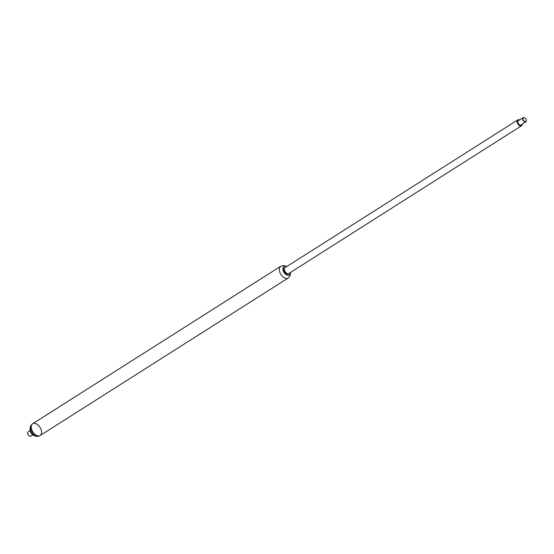 <?xml version="1.0" encoding="UTF-8"?>
<svg xmlns="http://www.w3.org/2000/svg" width="554" height="554" viewBox="0 0 554 554"><rect width="100%" height="100%" fill="white"/><g stroke="black" fill="none" stroke-linecap="round" stroke-linejoin="round"><path stroke-width="0.83" d="M290.573 272.395A4.924 3.012 -122.4 0 1 289.548 274.756A4.924 3.012 -122.4 0 1 284.361 272.215A4.924 3.012 -122.4 0 1 284.264 266.439A4.924 3.012 -122.4 0 1 286.834 266.516A4.827 2.95 -122.4 0 0 283.378 268.822A4.827 2.95 -122.4 0 0 287.014 274.542A4.827 2.95 -122.4 0 0 290.566 272.402M289.375 274.853A4.924 3.012 -122.4 0 1 289.223 274.964A4.924 3.012 -122.4 0 1 286.286 274.687A4.924 3.012 -122.4 0 1 282.942 269.41A4.924 3.012 -122.4 0 1 283.939 266.647A4.924 3.012 -122.4 0 1 284.105 266.55M286.259 274.673A4.827 2.95 -122.4 0 1 286.231 274.652A4.827 2.95 -122.4 0 1 282.949 269.479A4.827 2.95 -122.4 0 1 282.942 269.445M285.878 266.183L283.745 265.546L280.774 266.239A6.967 4.259 -122.4 0 0 280.906 274.403A6.967 4.259 -122.4 0 0 288.239 278.004L40.151 435.506A6.967 4.259 -122.4 0 1 32.825 431.905A6.967 4.259 -122.4 0 1 32.686 423.741A6.967 4.259 -122.4 0 1 41.204 429.862A6.967 4.259 -122.4 0 1 40.151 435.506A6.967 4.259 -122.4 0 1 32.825 431.905A6.967 4.259 -122.4 0 1 32.686 423.741L32.485 423.865A6.967 4.259 -122.4 0 1 32.589 423.81M522.235 124.138A3.483 2.133 -122.4 0 1 521.508 125.779A3.483 2.133 -122.4 0 1 517.845 123.978A3.483 2.133 -122.4 0 1 517.775 119.899A3.483 2.133 -122.4 0 1 519.569 119.941M521.508 125.779L288.842 273.496A3.483 2.133 -122.4 0 1 285.172 271.695A3.483 2.133 -122.4 0 1 285.102 267.617L517.775 119.899M525.601 121.665A2.237 1.371 -122.4 0 1 523.024 119.345A2.237 1.371 -122.4 0 1 524.763 117.905A2.237 1.371 -122.4 0 1 526.279 120.308A2.237 1.371 -122.4 0 1 525.601 121.665M524.686 117.863A2.486 1.524 57.6 0 0 524.61 117.815A2.486 1.524 57.6 0 0 523.128 117.677A2.486 1.524 57.6 0 0 523.059 120.405A2.486 1.524 57.6 0 0 525.545 121.991A2.486 1.524 57.6 0 0 525.794 121.88A2.486 1.524 57.6 0 0 526.3 120.481A2.486 1.524 57.6 0 0 526.286 120.391M525.794 121.88L520.975 124.941A2.486 1.524 -122.4 0 1 520.725 125.052A2.486 1.524 -122.4 0 1 518.239 123.459A2.486 1.524 -122.4 0 1 518.309 120.737L523.128 117.677M32.818 434.855L30.872 436.095A2.486 1.524 -122.4 0 1 29.39 435.956A2.486 1.524 -122.4 0 1 27.7 433.29A2.486 1.524 -122.4 0 1 28.206 431.891L30.151 430.659M29.314 435.908A2.237 1.371 -122.4 0 1 29.237 435.866A2.237 1.371 -122.4 0 1 27.721 433.463A2.237 1.371 -122.4 0 1 27.714 433.38M33.448 434.751A4.951 3.026 -122.4 0 1 30.512 430.126M35.165 435.839A4.951 3.026 -122.4 0 1 31.135 432.979A4.951 3.026 -122.4 0 1 30.262 428.117M40.054 435.569A6.967 4.259 -122.4 0 1 39.957 435.631A6.967 4.259 -122.4 0 1 32.624 432.03A6.967 4.259 -122.4 0 1 32.485 423.865C29.874 426.905 29.951 425.901 30.802 431.019C33.42 435.977 36.467 437.515 39.957 435.631L40.151 435.506M288.239 278.004L290.13 275.608L290.462 273.406M280.774 266.239L32.686 423.741"/></g></svg>
